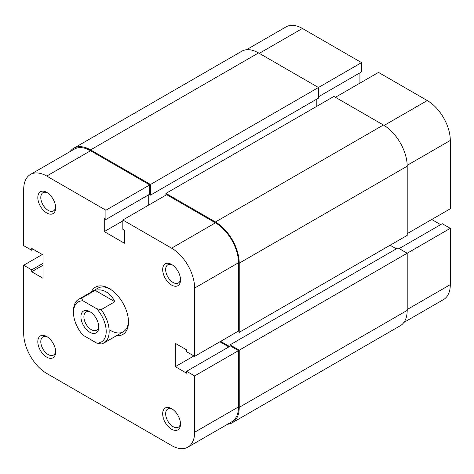 <?xml version="1.0" encoding="UTF-8"?>
<svg xmlns="http://www.w3.org/2000/svg" width="474" height="474" viewBox="0 0 474 474"><rect width="100%" height="100%" fill="white"/><g stroke="black" fill="none" stroke-linecap="round" stroke-linejoin="round"><path stroke-width="0.71" d="M246.433 49.758L286.112 26.852A32.582 18.812 60 0 1 302.4 28.464L361.561 62.615L318.457 87.506L318.457 98.148L150.489 195.122L149.304 194.435M407.196 233.652L450.3 208.767L450.3 140.452L407.184 165.349M318.457 96.773L361.561 71.888L361.561 62.615M359.926 83.128L359.926 72.83M335.402 97.288L378.507 72.404L427.258 100.547A32.582 18.812 60 0 1 450.3 140.452M440.636 224.64L431.719 219.492M407.196 309.516L450.3 284.631L450.3 228.332L442.272 223.698L399.167 248.583M450.3 284.631A32.582 18.812 60 0 1 443.551 299.544L403.872 322.45M450.3 228.332L407.196 253.217L397.976 247.896L230.014 344.871L230.014 346.245M171.6 408.635L171.6 408.635A12.614 7.282 60 0 1 180.517 424.082A12.614 7.282 60 0 1 171.6 429.231A12.614 7.282 60 0 1 162.677 413.784A12.614 7.282 60 0 1 171.6 408.635M172.376 409.121A10.511 6.067 -120 0 0 167.832 408.973A10.511 6.067 -120 0 0 166.22 417.393A10.511 6.067 -120 0 0 173.087 426.659A10.511 6.067 -120 0 0 178.343 427.175A10.511 6.067 -120 0 0 180.481 423.164M46.742 336.552L46.742 336.546A12.614 7.282 60 0 1 55.659 351.998A12.614 7.282 60 0 1 46.742 357.147A12.614 7.282 60 0 1 37.819 341.701A12.614 7.282 60 0 1 46.742 336.546M47.519 337.038A10.511 6.067 -120 0 0 42.968 336.884A10.511 6.067 -120 0 0 41.356 345.309A10.511 6.067 -120 0 0 48.224 354.57A10.511 6.067 -120 0 0 53.479 355.091A10.511 6.067 -120 0 0 55.624 351.08M46.742 192.373L46.742 192.373A12.614 7.282 60 0 1 55.659 207.819A12.614 7.282 60 0 1 46.742 212.968A12.614 7.282 60 0 1 37.819 197.522A12.614 7.282 60 0 1 46.742 192.373M47.519 192.865A10.511 6.067 -120 0 0 42.968 192.711A10.511 6.067 -120 0 0 41.356 201.136A10.511 6.067 -120 0 0 48.224 210.397A10.511 6.067 -120 0 0 53.479 210.918A10.511 6.067 -120 0 0 55.624 206.907M171.6 264.462L171.6 264.462A12.614 7.282 60 0 1 180.517 279.909A12.614 7.282 60 0 1 171.6 285.058A12.614 7.282 60 0 1 162.677 269.611A12.614 7.282 60 0 1 171.6 264.462M172.376 264.948A10.511 6.067 -120 0 0 167.832 264.8A10.511 6.067 -120 0 0 166.22 273.22A10.511 6.067 -120 0 0 173.087 282.48A10.511 6.067 -120 0 0 178.343 283.002A10.511 6.067 -120 0 0 180.481 278.99M91.298 291.99A27.326 15.778 60 0 1 109.168 288.488L109.168 288.488A27.326 15.778 60 0 1 128.49 321.959A27.326 15.778 60 0 1 116.527 335.681M110.655 330.544A25.223 14.564 -120 0 0 123.27 331.788A25.223 14.564 -120 0 0 128.478 321.076M194.636 356.371L194.636 288.062A32.582 18.812 -120 0 0 171.6 248.157L122.843 220.007L166.694 194.69L215.445 222.839A32.582 18.812 60 0 1 238.487 262.744L238.487 331.053L194.636 356.371L186.608 351.738L186.608 349.848L175.315 343.33L175.315 366.669L186.608 373.192L186.608 371.302L194.636 375.935L238.487 350.624L238.487 406.917A32.582 18.812 60 0 1 231.739 421.836L187.888 447.148A32.582 18.812 -120 0 0 194.636 432.235L194.636 375.935M187.888 447.148A32.582 18.812 -120 0 1 171.6 445.536L46.742 373.453A32.582 18.812 -120 0 1 23.7 333.548L23.7 265.233L31.728 269.866L31.728 271.756L43.021 278.279L43.021 254.935L31.728 248.412L31.728 250.302L23.7 245.668L23.7 189.369A32.582 18.812 -120 0 1 30.449 174.456L74.3 149.138A32.582 18.812 60 0 1 90.587 150.75L149.748 184.907L149.748 194.174L105.898 219.492L104.262 218.55L104.262 231.59L124.478 243.263L124.478 230.222L122.843 229.274L122.843 220.007M109.927 288.944A25.223 14.564 -120 0 0 98.041 288.097L78.72 299.254A25.223 14.564 60 0 1 81.475 298.247L83.033 300.866L96.655 308.728L101.193 309.629A25.223 14.564 60 0 1 103.942 342.945A25.223 14.564 60 0 1 101.193 343.958L96.655 343.058A23.125 13.349 -120 0 0 106.194 331.397A23.125 13.349 -120 0 0 96.655 308.728M148.113 195.122L148.113 205.42M219.906 341.784L228.823 346.932M186.608 371.302L230.459 345.99L238.487 350.624M149.748 184.907L105.898 210.225L105.898 219.492M105.898 210.225L46.742 176.067A32.582 18.812 -120 0 0 30.449 174.456M23.7 265.233L42.281 254.508M193.896 355.944L175.315 366.669M33.364 249.36L31.728 250.302M43.021 265.233L31.728 271.756M43.021 263.348L31.728 269.866M122.843 220.866L104.262 231.59M98.764 327.107A12.614 7.282 60 0 1 89.847 332.256A12.614 7.282 60 0 1 80.93 316.81A12.614 7.282 60 0 1 89.847 311.661A12.614 7.282 60 0 1 98.764 327.107M90.623 312.147A10.511 6.067 -120 0 0 86.078 311.999A10.511 6.067 -120 0 0 83.898 316.81A10.511 6.067 -120 0 0 88.49 327.386A10.511 6.067 -120 0 0 96.589 330.206A10.511 6.067 -120 0 0 98.728 326.189M81.475 298.247L95.15 290.349C98.924 289.365 102.609 289.892 106.194 291.925C109.767 294.022 112.652 297.293 114.868 301.737L101.193 309.629M83.033 300.866A23.125 13.349 -120 0 0 73.494 312.52L73.494 310.802A25.223 14.564 60 0 1 78.72 299.254M73.494 312.52A23.125 13.349 -120 0 0 83.033 335.189L96.655 343.058M95.15 290.349L114.868 301.737M227.567 424.242A33.636 19.416 -120 0 0 232.266 422.743L400.228 325.774A33.636 19.416 -120 0 0 407.196 310.375L407.196 253.217L239.228 350.191L230.014 344.871M232.266 422.743A33.636 19.416 -120 0 0 239.228 407.35L239.228 350.191M396.341 248.844L390.102 245.236M229.57 346.506L220.647 341.351M237.741 331.486L239.228 332.345L407.196 235.371L407.196 166.202A33.636 19.416 -120 0 0 383.413 125.006L333.915 96.429L165.947 193.404L215.445 221.98L383.413 125.006M239.228 332.345L239.228 263.171A33.636 19.416 -120 0 0 215.445 221.98M165.947 193.404L165.947 195.122M316.822 99.09L316.822 106.3M148.854 194.69L148.854 204.987M73.772 148.226A33.636 19.416 -120 0 1 90.587 149.897L150.489 184.481L318.457 87.506L258.555 52.922A33.636 19.416 -120 0 0 241.734 51.257L73.772 148.226A33.636 19.416 -120 0 0 70.128 151.55M150.489 184.481L150.489 195.122M302.4 28.464L259.296 53.349M384.141 125.444L427.258 100.547M171.6 248.157L215.445 222.839M194.636 432.235L238.487 406.917M90.587 150.75L46.742 176.067M238.487 262.744L194.636 288.062M239.228 407.35L407.196 310.375M239.228 263.171L407.196 166.202M90.587 149.897L258.555 52.922M123.27 331.788L103.942 342.945"/></g></svg>

